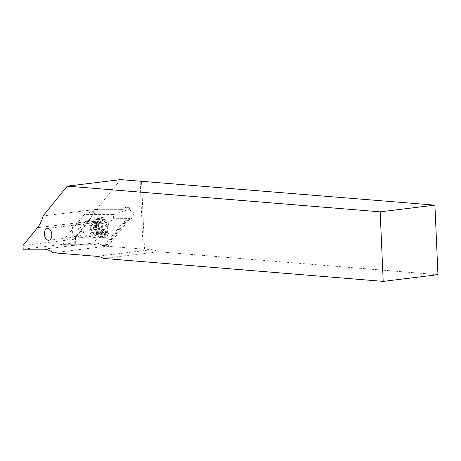 <?xml version="1.0" encoding="UTF-8"?>
<svg xmlns="http://www.w3.org/2000/svg" width="461" height="461" viewBox="0 0 461 461"><rect width="100%" height="100%" fill="white"/><g stroke="black" fill="none" stroke-linecap="round" stroke-linejoin="round"><path stroke-width="0.35" stroke-dasharray="2.31 1.73" d="M99.478 234.027A5.976 3.676 -97 0 0 99.939 234.015A5.976 3.676 -97 0 0 102.907 228.016A5.976 3.676 -97 0 0 98.959 222.144A5.976 3.676 -97 0 0 98.493 222.156A5.976 3.676 -97 0 0 95.525 228.155A5.976 3.676 -97 0 0 99.478 234.027M106.278 246.059L103.846 246.226A34.984 21.529 -97 0 0 95.531 242.982A34.984 21.529 -97 0 0 94.396 242.935L74.267 242.97L74.146 239.242L88.547 221.447A34.984 21.529 -97 0 0 94.05 210.228L121.819 210.014L128.002 207.11A6.12 3.769 83 0 1 128.838 206.845A6.12 3.769 83 0 1 133.212 211.766A6.12 3.769 83 0 1 131.16 218.733L126.32 221.297L106.278 246.059A34.984 21.529 83 0 1 106.508 246.226L53.136 252.749M120.58 179.617L96.487 209.386A34.984 21.529 83 0 1 96.395 209.726L123.156 209.68M96.395 209.726L95.421 210.06M105.212 246.059L124.977 221.637L126.32 221.297M103.846 246.226L123.611 221.804L128.878 219.01A6.12 3.769 -97 0 0 130.93 212.043A6.12 3.769 -97 0 0 126.556 207.122A6.12 3.769 -97 0 0 125.72 207.392L120.448 210.181L121.819 210.014M123.611 221.804L124.977 221.637M96.487 209.386L43.109 215.909M106.508 246.226L151.744 249.66A34.984 21.529 83 0 1 158.209 251.729L103.466 258.419M158.209 251.729L437.95 274.693M144.5 249.067L141.533 181.052M120.448 210.181L94.05 210.228M74.267 242.97L23.171 249.217M74.146 239.242L23.05 245.488M143.129 249.234L140.161 181.219M98.971 232.926A4.812 2.962 83 0 1 95.773 227.895A4.812 2.962 83 0 1 98.55 223.36A4.812 2.962 83 0 1 101.748 228.385A4.812 2.962 83 0 1 98.971 232.926M100.786 221.315A1.164 0.72 83 0 1 101.362 221.776A2.622 1.613 -97 0 0 102.861 222.819A2.622 1.613 -97 0 0 103.869 221.983A1.164 0.72 83 0 1 104.319 221.614A1.164 0.72 83 0 1 104.405 221.608A1.164 0.72 83 0 1 105.154 223.228A2.622 1.613 -97 0 0 106.56 226.806A1.164 0.72 83 0 1 107.211 227.999A1.164 0.72 83 0 1 106.658 229.088A2.622 1.613 -97 0 0 105.557 232.459A1.164 0.72 83 0 1 105.039 233.963A1.164 0.72 83 0 1 104.37 233.502A2.622 1.613 -97 0 0 103.074 232.459A2.622 1.613 -97 0 0 102.872 232.465A2.622 1.613 -97 0 0 101.864 233.295A1.164 0.72 83 0 1 101.414 233.669A1.164 0.72 83 0 1 100.579 232.05A2.622 1.613 -97 0 0 99.173 228.477A1.164 0.72 83 0 1 98.521 227.285A1.164 0.72 83 0 1 99.069 226.19A2.622 1.613 -97 0 0 100.175 222.819A1.164 0.72 83 0 1 100.694 221.315A1.164 0.72 83 0 1 100.786 221.315M96.677 221.816A1.164 0.72 83 0 1 97.254 222.277A2.622 1.613 -97 0 0 98.752 223.32A2.622 1.613 -97 0 0 99.76 222.484A1.164 0.72 83 0 1 100.21 222.116A1.164 0.72 83 0 1 100.302 222.11A1.164 0.72 83 0 1 101.051 223.729A2.622 1.613 -97 0 0 102.451 227.308A1.164 0.72 83 0 1 103.108 228.5A1.164 0.72 83 0 1 102.555 229.59A2.622 1.613 -97 0 0 101.455 232.966A1.164 0.72 83 0 1 100.93 234.465A1.164 0.72 83 0 1 100.268 234.004A2.622 1.613 -97 0 0 98.971 232.961A2.622 1.613 -97 0 0 98.763 232.966A2.622 1.613 -97 0 0 97.755 233.796A1.164 0.72 83 0 1 97.311 234.171A1.164 0.72 83 0 1 96.47 232.557A2.622 1.613 -97 0 0 95.064 228.979A1.164 0.72 83 0 1 94.413 227.786A1.164 0.72 83 0 1 94.966 226.691A2.622 1.613 -97 0 0 96.067 223.32A1.164 0.72 83 0 1 96.585 221.816A1.164 0.72 83 0 1 96.677 221.816M75.737 236.493A5.538 3.406 -97 0 0 78.935 231.266A5.538 3.406 -97 0 0 75.252 225.481A5.538 3.406 -97 0 0 72.435 227.872A5.538 3.406 -97 0 0 73.27 234.747A5.538 3.406 -97 0 0 75.737 236.493M77.177 238.06A7.29 4.483 -97 0 0 77.748 238.055A7.29 4.483 -97 0 0 81.361 230.731A7.29 4.483 -97 0 0 76.549 223.573A7.29 4.483 -97 0 0 75.979 223.585A7.29 4.483 -97 0 0 72.832 226.72A7.29 4.483 -97 0 0 73.939 235.767A7.29 4.483 -97 0 0 77.177 238.06M93.86 236.026A7.29 4.483 -97 0 0 94.424 236.015A7.29 4.483 -97 0 0 96.522 234.787A7.29 4.483 -97 0 0 97.991 228.235A7.29 4.483 -97 0 0 94.989 222.231A7.29 4.483 -97 0 0 93.226 221.534A7.29 4.483 -97 0 0 92.655 221.545A7.29 4.483 -97 0 0 89.042 228.863A7.29 4.483 -97 0 0 93.86 236.026M101.022 237.916A10.056 6.189 -97 0 0 101.806 237.899A10.056 6.189 -97 0 0 106.791 227.797A10.056 6.189 -97 0 0 100.146 217.92A10.056 6.189 -97 0 0 99.363 217.938A10.056 6.189 -97 0 0 96.971 219.102A10.056 6.189 -97 0 0 94.442 228.668A10.056 6.189 -97 0 0 99.201 237.346A10.056 6.189 -97 0 0 101.022 237.916M101.985 237.801A10.056 6.189 -97 0 0 102.768 237.784A10.056 6.189 -97 0 0 107.759 227.682A10.056 6.189 -97 0 0 101.115 217.805A10.056 6.189 -97 0 0 100.331 217.817A10.056 6.189 -97 0 0 95.341 227.918A10.056 6.189 -97 0 0 101.985 237.801M103.178 234.741A7.14 4.397 -97 0 0 107.304 228.005A7.14 4.397 -97 0 0 102.555 220.537A7.14 4.397 -97 0 0 98.429 227.273A7.14 4.397 -97 0 0 103.178 234.741M96.556 227.653A10.205 6.281 83 0 1 97.225 221.902A10.205 6.281 83 0 1 103.996 217.938A10.205 6.281 83 0 1 109.171 227.63A10.205 6.281 83 0 1 105.892 237.087A10.205 6.281 83 0 1 98.775 234.563A10.205 6.281 83 0 1 96.556 227.653M107.131 227.769A8.747 5.382 -97 0 0 100.665 219.096A8.747 5.382 -97 0 0 96.891 222.865A8.747 5.382 -97 0 0 96.32 227.786A8.747 5.382 -97 0 0 98.216 233.715A8.747 5.382 -97 0 0 102.786 236.458A8.747 5.382 -97 0 0 107.131 227.769M93.762 229.405A8.747 5.382 -97 0 0 87.296 220.733A8.747 5.382 -97 0 0 82.951 229.422A8.747 5.382 -97 0 0 89.422 238.095A8.747 5.382 -97 0 0 93.762 229.405M107.88 246.059L130.233 218.433L129.933 209.161L97.853 209.219L75.495 236.845L75.8 246.116L107.88 246.059L92.396 244.249L113.429 218.255L130.233 218.433M113.429 218.255L113.308 214.526L84.323 214.578L63.284 240.573L63.411 244.301L92.396 244.249M63.411 244.301L75.8 246.116M63.284 240.573L75.495 236.845M84.323 214.578L97.853 209.219M113.308 214.526L129.933 209.161M94.396 242.935L43.299 249.182M125.72 207.392L128.002 207.11M128.878 219.01L131.16 218.733M88.547 221.447L37.456 227.688M151.744 249.66L97 256.351M94.678 235.231A6.592 4.057 -97 0 0 97.092 234.107A6.592 4.057 -97 0 0 98.418 228.183A6.592 4.057 -97 0 0 95.704 222.749A6.592 4.057 -97 0 0 94.107 222.121A6.592 4.057 -97 0 0 90.293 228.339A6.592 4.057 -97 0 0 94.678 235.231M97.254 222.277L101.362 221.776M101.051 223.729L105.154 223.228M97.755 233.796L101.864 233.295M95.018 222.058A6.546 4.028 -97 0 0 92.955 222.83A6.546 4.028 -97 0 0 91.307 229.054A6.546 4.028 -97 0 0 94.407 234.695A6.546 4.028 -97 0 0 95.588 235.07A6.546 4.028 -97 0 0 99.369 228.898A6.546 4.028 -97 0 0 95.018 222.058M95.064 228.979L99.173 228.477M94.966 226.691L99.069 226.19M96.47 232.557L100.579 232.05M100.268 234.004L104.37 233.502M101.455 232.966L105.557 232.459M102.555 229.59L106.658 229.088M102.451 227.308L106.56 226.806M99.76 222.484L103.869 221.983M96.067 223.32L100.175 222.819M48.849 240.262L99.939 234.015M126.556 207.122L128.838 206.845M47.397 228.397L98.493 222.156M96.522 234.787L97.092 234.107L95.663 234.983L94.407 234.695L99.201 237.346M94.989 222.231L95.704 222.749L94.102 222.248L92.955 222.83L96.971 219.102M98.763 232.966L102.872 232.465M94.424 236.015L77.748 238.055M102.768 237.784L101.806 237.899M100.331 217.817L99.363 217.938M92.655 221.545L75.979 223.585M73.27 234.747L73.939 235.767M72.435 227.872L72.832 226.72M97.311 234.171L101.414 233.669M100.93 234.465L105.039 233.963M100.21 222.116L104.319 221.614M98.752 223.32L102.861 222.819M96.585 221.816L100.694 221.315M96.891 222.865L97.225 221.902M87.296 220.733L100.665 219.096M89.422 238.095L102.786 236.458M98.216 233.715L98.775 234.563"/><path stroke-width="0.69" d="M48.382 240.273A5.976 3.676 -97 0 0 48.849 240.262A5.976 3.676 -97 0 0 51.811 234.263A5.976 3.676 -97 0 0 47.863 228.391A5.976 3.676 -97 0 0 47.397 228.397A5.976 3.676 -97 0 0 44.435 234.401A5.976 3.676 -97 0 0 48.382 240.273M43.299 249.182A34.984 21.529 83 0 1 44.435 249.228A34.984 21.529 83 0 1 53.136 252.749L97 256.351A34.984 21.529 83 0 1 103.466 258.419L383.206 281.383L380.169 211.835L67.208 186.14L43.109 215.909A34.984 21.529 83 0 1 37.456 227.688L23.05 245.488L23.171 249.217L43.299 249.182M380.169 211.835L434.913 205.139L120.58 179.617L67.208 186.14M383.206 281.383L437.95 274.693L434.913 205.139"/></g></svg>
